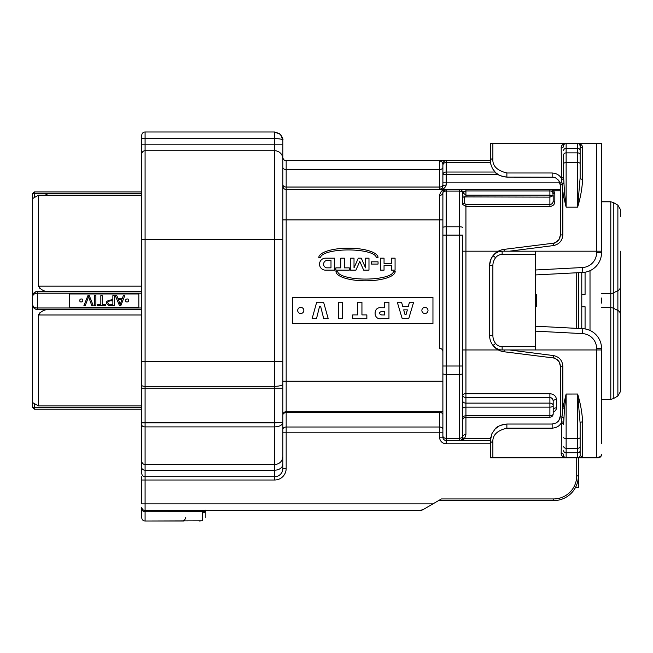 <?xml version="1.0" encoding="UTF-8"?>
<svg xmlns="http://www.w3.org/2000/svg" width="653" height="653" viewBox="0 0 653 653"><rect width="100%" height="100%" fill="white"/><g stroke="black" fill="none" stroke-linecap="round" stroke-linejoin="round"><path stroke-width="0.98" d="M494.958 429.143C496.378 426.727 500.345 425.03 506.875 424.042L552.144 424.042L552.144 428.164C556.389 427.829 559.401 426.123 561.196 423.054A2.473 1.543 0 0 1 563.67 424.597L563.67 423.209A2.473 1.428 0 0 0 561.507 421.789L562.845 407.954L566.135 394.037L577.66 394.037C580.558 403.856 582.207 413.12 582.598 421.838L582.598 457.524L596.589 457.524C599.895 457.165 601.544 456.153 601.527 454.496A3.289 3.289 -90 0 1 598.238 457.786L566.135 457.786A2.473 2.473 0 0 1 563.67 455.321A2.473 2.179 0 0 0 561.196 453.133L561.507 421.789M577.66 394.037L566.135 394.069L566.135 438.49L577.66 438.49L577.66 394.069L580.133 423.356L580.133 455.321A2.473 2.473 0 0 1 577.66 457.786L582.598 457.786L578.37 457.786L578.37 487.677L575.383 487.677M566.135 394.037L564.494 408.509L563.67 423.209M582.598 457.786L580.133 455.321L580.133 437.592A2.473 0.898 180 0 1 577.66 438.49L577.66 448.268L566.135 448.268A2.473 1.877 180 0 1 563.67 446.391M563.67 163.552L563.67 154.753A2.473 1.877 180 0 1 566.135 152.875L566.135 162.654A2.473 0.898 180 0 0 563.67 163.552L563.67 177.934A2.473 1.428 -0 0 1 561.507 179.355L561.196 148.011C560.992 146.092 562.184 144.542 564.772 143.358L566.135 143.358A2.473 2.473 0 0 0 563.67 145.831A2.473 2.179 -0 0 1 561.196 148.011C560.992 146.092 562.184 144.542 564.772 143.358L492.876 143.358L492.876 158.687A2.473 1.951 0 0 0 490.411 160.646L490.787 164.132L492.419 168.523L495.603 172.645L499.553 175.388L503.643 176.783L506.875 177.102L553.442 177.208L555.54 177.836L558.723 180.391L560.372 185.338A2.473 1.42 180 0 1 562.111 183.983L561.507 179.355M563.67 176.547A2.473 1.543 -0 0 1 561.196 178.089C559.425 175.028 556.405 173.331 552.144 172.988L552.144 177.102M563.67 177.934L564.494 192.635L566.135 207.107L562.845 193.19L562.111 183.983A2.473 1.461 -5.1 0 0 563.759 182.864M580.133 163.552A2.473 0.898 -0 0 0 577.66 162.654L566.135 162.654L566.135 207.074L577.66 207.074L577.66 148.411A2.473 1.967 -0 0 1 580.133 150.378L580.133 177.787A2.473 1.518 180 0 0 582.598 179.306C582.215 188.031 580.566 197.296 577.66 207.107L566.135 207.107M564.494 192.635A2.473 1.208 -10.6 0 1 562.845 193.19L562.845 234.721L560.372 235.072L560.372 185.338C560.788 185.019 560.201 183.33 558.617 180.252M577.66 207.107L580.133 177.787L580.133 145.831A2.473 2.179 180 0 0 582.598 148.011C582.803 146.092 581.611 144.542 579.023 143.358C581.611 144.542 582.803 146.092 582.598 148.011L582.598 179.306M489.619 264.759L491.105 258.825L492.999 255.69A11.525 11.525 0 0 1 502.133 251.185L535.68 251.185L535.68 349.959L502.133 349.959A11.525 11.525 0 0 1 492.999 345.453A16.464 16.464 0 0 1 489.587 335.43L489.587 265.722A16.464 16.464 0 0 1 492.999 255.69C495.839 252.107 499.512 250.009 504.01 249.381L553.164 243.234C557.548 242.263 559.947 239.553 560.372 235.104L559.009 239.561C555.393 242.72 553.45 243.953 553.173 243.234L553.475 245.569L509.495 251.185M564.494 408.509A2.473 1.208 10.6 0 0 562.845 407.954L562.845 366.423L560.372 366.039C559.947 361.591 557.548 358.881 553.164 357.909L504.01 351.763C499.488 351.118 495.815 349.02 492.999 345.453L495.145 347.6L498.419 349.347M552.144 428.164L506.875 428.164C496.957 430.556 492.297 435.322 492.876 442.456A2.473 1.951 180 0 1 490.411 440.497L462.691 440.497M563.67 455.321C563.319 456.341 564.143 457.165 566.135 457.786L490.411 457.786L490.77 437.053M563.67 437.592A2.473 0.898 180 0 0 566.135 438.49L566.135 457.786L564.772 457.786C562.184 456.602 560.992 455.051 561.196 453.133M580.133 423.356A2.473 1.518 180 0 1 582.598 421.838M552.144 172.988L506.875 172.988C496.941 170.564 492.28 165.797 492.876 158.687M563.67 145.831L563.67 145.831A2.473 2.473 0 0 1 566.135 143.358C564.143 143.987 563.319 144.803 563.67 145.831M562.845 234.721C562.429 240.679 559.311 244.295 553.475 245.569M580.133 145.831C580.476 144.803 579.652 143.987 577.66 143.358L577.66 148.411L566.135 148.411L566.135 143.358L577.66 143.358A2.473 2.473 0 0 1 580.133 145.831L579.489 144.166L578.068 143.391M620.35 251.185L620.35 391.743L620.35 384.527L620.35 391.743L617.877 396.02L617.877 290.667A4.938 4.236 0 0 0 620.35 287.002L620.35 285.753M535.68 254.474L502.133 254.474L502.133 251.185L498.419 251.805L495.145 253.552M509.495 349.959L553.475 355.575C559.319 356.865 562.445 360.48 562.845 366.423M552.144 424.042L556.356 422.883L558.446 421.095L560.005 418.255L560.372 415.806A2.473 1.42 0 0 0 562.111 417.161A2.473 1.461 5.1 0 1 563.759 418.279M558.805 420.646L560.372 415.806L560.372 366.072L559.074 361.672C555.515 358.464 553.548 357.207 553.173 357.909L553.475 355.575M506.875 428.164L506.875 424.042L503.145 424.466L499.072 426.009L495.203 428.882L491.97 433.51L490.411 440.497L446.179 440.497A3.289 3.289 0 0 1 442.889 437.208L439.591 437.208L439.591 432.825L442.889 432.825L442.889 437.208L442.889 192.741L444.195 190.113M490.411 448.774L490.411 450.374M490.411 454.496L490.411 457.786M601.527 154.883L601.527 143.358L596.589 143.358L601.527 143.358L601.527 252.735A19.753 19.753 0 0 1 582.811 272.456L535.68 274.929M442.889 182.864L446.179 182.864L446.179 185.06C445.028 188.235 442.832 189.705 439.591 189.452C442.832 189.705 445.028 188.235 446.179 185.06A3.289 1.094 0 0 0 442.889 186.162A3.289 3.289 0 0 1 441.101 189.084A3.289 3.289 0 0 0 442.889 186.162L442.179 188.203L439.591 189.452C441.167 189.688 442.261 188.595 442.889 186.162L442.889 163.936A3.289 3.289 0 0 1 446.179 160.646L490.411 160.646L490.411 152.369M490.746 163.993L490.411 143.358L492.876 143.358M490.411 143.358L490.411 150.77M564.306 144.166L566.053 143.358M535.68 269.983L582.549 267.526A14.815 14.815 0 0 0 596.589 252.735L596.589 143.358L577.66 143.358M620.35 315.391L620.35 314.142L620.35 315.391M620.35 216.616L620.35 209.401L620.35 216.616M535.68 326.214L582.811 328.688A19.753 19.753 0 0 1 601.527 348.408L601.527 443.795M497.815 251.462L493.023 255.649M489.595 265.379L492.876 265.722L492.876 335.43L489.587 335.43L489.619 336.385M493.088 345.576L497.815 349.681M556.209 409.3L556.478 407.831A3.289 1.91 0 0 0 553.181 409.749L553.181 401.236C553.091 399.122 551.997 397.865 549.891 397.489L465.932 397.489L465.932 407.137L549.891 407.137L549.891 403.121A3.289 2.326 0 0 1 553.181 405.448L553.181 413.871A3.289 1.935 180 0 1 549.891 415.806L549.891 407.137A3.289 1.681 0 0 0 553.181 405.448L553.181 401.236L553.181 405.448M462.642 400.795A3.289 2.326 0 0 0 465.932 403.121L549.891 403.121L549.891 397.489L550.716 397.612M551.295 397.865L551.72 398.142M552.838 399.612L553.026 400.134M590.01 330.451L590.01 270.693M601.527 298.037L601.527 303.106M582.549 267.526L582.811 272.456L585.072 272.211L585.072 294.397L581.774 294.397L581.774 272.513M462.642 251.185L465.932 251.185L465.932 397.489A3.289 2.326 0 0 1 462.642 395.155A3.289 1.445 180 0 1 465.932 393.71L549.891 393.71C553.907 394.118 556.103 396.077 556.478 399.595L556.307 409.023L555.45 410.606L553.181 412.272M549.891 206.397L465.932 206.397L462.642 204.43A1.649 1.167 180 0 1 464.291 203.271L465.932 204.495L549.891 204.495C551.956 204.201 553.05 203.075 553.181 201.108A1.649 0.816 0 0 0 554.83 201.924C554.568 204.593 552.92 206.087 549.891 206.397L549.891 197.124L553.181 195.696L553.181 201.108M462.642 198.079A1.649 1.167 180 0 1 464.291 196.912L549.891 197.124L549.891 195.133L553.181 195.696L552.511 190.749A1.649 0.857 -37.4 0 0 553.817 190.749L554.83 193.696A1.649 0.947 0 0 1 553.181 192.741A3.289 3.289 0 0 0 549.891 189.452L553.817 190.749L560.372 190.749M407.366 309.857L403.701 309.857L405.015 314.624L406.027 314.624L407.366 309.857M384.674 311.416L381.809 311.416C378.658 312.493 378.601 313.669 381.63 314.942L384.674 314.942L384.674 311.416M555.254 410.835L555.817 410.092M553.181 401.236A3.289 1.641 180 0 1 556.478 399.595M535.68 306.33L536.57 306.33L536.57 294.813L535.68 294.813M553.034 202.112L552.838 202.593M551.703 203.924L551.279 204.169M550.708 204.381L549.891 204.495M581.774 328.63L581.774 306.747L585.072 306.747L585.072 328.932L582.811 328.688L582.549 333.618L535.68 331.161M581.774 306.747L581.774 294.397M463.842 195.941L464.071 196.398M463.083 191.892L465.932 190.97L462.659 192.774L462.912 192.072M462.642 415.022L462.642 437.208A3.289 2.792 180 0 1 465.932 434.416L464.773 438.041L465.932 434.416L465.932 415.806L549.891 415.806L549.891 417.169A3.289 3.289 0 0 0 553.181 413.871M439.591 189.452L439.591 160.646L442.146 162.026L442.889 163.936L442.889 167.233L442.889 163.936L442.146 162.026L439.591 160.646L446.179 160.646L286.169 160.646L286.169 189.452L459.353 189.452A3.289 3.289 0 0 1 462.642 192.741L462.642 204.43M409.464 302.217L413.635 302.217L408.705 318.68L402.224 318.68L397.293 302.217L401.554 302.217L402.754 306.486L408.288 306.486L409.464 302.217M366.855 314.901L366.855 318.68L352.718 318.68L352.718 314.901L357.648 314.901L357.648 302.217L361.942 302.217L361.942 314.901L366.855 314.901M328.206 318.68L323.717 318.68L320.599 306.273L319.586 306.273L316.493 318.68L312.101 318.68L316.689 302.217L323.594 302.217L328.206 318.68M342.58 302.217L342.58 318.68L338.295 318.68L338.295 302.217L342.58 302.217M388.959 302.217L388.959 318.68L381.074 318.68C373.067 319.897 373.124 306.551 381.074 307.751L384.674 307.751L384.674 302.217L388.959 302.217M428.017 310.453A3.077 3.077 0 0 1 424.948 313.522A3.077 3.077 0 0 1 421.871 310.453A3.077 3.077 0 0 1 424.948 307.375A3.077 3.077 0 0 1 428.017 310.453M303.833 310.453A3.077 3.077 0 0 1 300.764 313.522A3.077 3.077 0 0 1 297.686 310.453A3.077 3.077 0 0 1 300.764 307.375A3.077 3.077 0 0 1 303.833 310.453M330.998 267.844L326.524 267.844A3.787 3.787 0 0 1 326.524 260.474L330.998 260.474L330.998 267.844M463.989 439.151L462.724 440.497L461.9 439.689A3.289 2.947 -150.6 0 1 463.989 439.151M462.642 373.696A3.289 0.669 180 0 1 459.353 374.365L459.353 235.137L462.642 235.137L462.642 437.208L462.063 439.077A3.289 2.775 -145.4 0 1 464.773 438.041L464.316 438.71L490.509 438.71M462.585 440.497L459.81 440.497A3.289 3.175 -90 0 0 461.9 439.689L464.316 438.71M552.993 195.5L553.001 196.161M462.634 192.562L465.932 195.133L549.891 195.133L549.891 190.97A3.289 1.771 0 0 1 553.181 192.741M462.642 192.741L462.642 192.741A3.289 1.649 180 0 0 459.353 191.1L446.179 191.1L446.179 226.787L459.353 226.787L459.353 189.452L560.372 189.452L549.891 189.452L549.891 190.97L465.932 190.97L465.932 197.124M462.642 437.208A3.289 3.289 0 0 1 459.353 440.497L459.353 374.365L446.179 374.365L446.179 438.318L459.353 438.318A3.289 2.424 -0 0 0 462.642 435.902M459.81 440.497L459.353 440.497M578.37 272.693L578.37 328.451M443.036 191.672L446.179 189.452A3.289 3.289 0 0 0 442.889 192.741A3.289 2.653 0 0 1 439.591 195.394C440.44 191.362 442.636 189.378 446.179 189.452L443.314 191.133L442.889 192.741L442.889 235.137L446.179 235.137L446.179 366.007L462.642 366.007M442.889 163.936L442.889 165.372A3.289 2.93 0 0 1 446.179 162.434L446.179 182.864L562.037 182.864M576.721 475.898L578.37 475.898A24.692 24.692 0 0 1 553.679 500.59L438.587 500.59L441.404 498.941L553.679 498.941A23.051 23.051 0 0 0 576.721 475.898L576.721 457.786M442.889 411.692L442.889 429.339L442.889 411.692L286.169 411.692A3.289 3.289 0 0 0 282.871 414.981A3.289 3.289 0 0 1 286.169 411.692L286.169 381.238L442.889 381.238L442.889 411.692M442.889 167.233L442.889 174.645L442.889 167.233A3.289 2.326 180 0 1 439.591 169.56L286.169 169.56A3.289 2.326 0 0 1 282.871 167.233L282.871 157.349L282.871 167.233M428.066 506.728L423.193 509.569L419.871 510.466A6.587 6.587 0 0 0 423.193 509.569A6.587 6.587 0 0 1 419.871 510.466L145.088 510.466L145.088 521.004L184.048 521.004M442.889 351.608C442.685 349.608 441.591 348.514 439.591 348.31L439.591 195.394C440.44 191.362 442.636 189.378 446.179 189.452L446.179 191.1A3.289 1.649 180 0 0 442.889 192.741M292.756 323.619L292.756 297.278L432.955 297.278L432.955 323.619L292.756 323.619M365.558 258.18L365.558 267.861L361.256 258.18L358.309 258.18L354.016 267.861L354.016 258.18L350.588 258.18L350.588 270.146L355.909 270.146L359.787 261.412L363.664 270.146L368.978 270.146L368.978 258.18L365.558 258.18M325.831 270.146L334.605 270.146L334.605 258.18L325.831 258.18A5.991 5.991 0 0 0 319.529 264.163A5.991 5.991 0 0 0 325.831 270.146M391.482 258.18L391.482 263.388L384.046 263.388L384.046 258.18L380.438 258.18L380.438 270.146L384.046 270.146L384.046 265.624L391.482 265.624L391.482 270.146L395.073 270.146L395.073 258.18L391.482 258.18M340.776 258.18L340.776 267.861L335.854 267.861L335.854 270.146L349.29 270.146L349.29 267.861L344.368 267.861L344.368 258.18L340.776 258.18M371.369 261.837L371.369 264.073L378.054 264.073L378.054 261.837L371.369 261.837M395.187 271.583L393.392 271.419A27.818 7.656 180 0 1 365.574 279.076A27.818 7.656 180 0 1 337.748 271.419L335.952 271.607A29.622 9.403 180 0 0 365.607 280.814A29.622 9.403 180 0 0 395.187 271.583M318.803 257.421L320.599 257.592A27.818 7.656 0 0 1 348.416 249.936A27.818 7.656 0 0 1 376.242 257.592L378.038 257.396A29.622 9.403 0 0 0 348.384 248.189A29.622 9.403 0 0 0 318.803 257.421M441.722 411.692L440.93 411.912L442.889 414.231L442.889 432.825M442.889 429.339A3.289 2.326 0 0 0 439.591 427.005L439.591 432.825L286.169 432.825L286.169 468.487A11.525 11.525 0 0 1 274.644 480.012L145.088 480.012L145.088 503.879L432.939 503.879L441.404 498.941M432.939 503.879L423.193 509.569A6.587 6.587 0 0 1 419.871 510.466L205.834 510.466L205.834 517.511L205.826 510.466A3.289 2.588 27.5 0 1 202.912 511.65L205.801 510.515A3.289 2.563 26.8 0 0 205.809 510.515A3.289 2.751 0 0 1 202.536 512.899L202.871 511.707A3.289 2.563 26.8 0 0 205.801 510.524L205.834 510.148M442.889 373.696A3.289 0.669 180 0 0 446.179 374.365L446.179 366.007L442.889 366.007L442.889 381.238M440.93 411.912L439.591 412.655L441.926 411.692M109.027 304.257C107.1 302.698 107.508 301.547 110.251 300.813L112.871 300.813L112.871 304.347L109.027 304.257M120.185 304.469L118.405 299.686L121.842 299.686L120.185 304.469M286.169 468.487L282.871 468.487L282.871 422.295L274.644 422.858L274.644 361.484L145.088 361.484L145.088 386.315L274.644 386.315A8.228 2.294 180 0 0 282.871 384.029L282.871 422.295C282.39 425.103 279.647 426.638 274.644 426.907L274.644 422.858L282.871 422.295C282.39 425.103 279.647 426.638 274.644 426.907L145.088 426.907L145.088 470.184L274.644 470.184L274.644 464.471L145.088 464.471A3.289 3.183 180 0 1 141.791 461.287L141.791 135.293A3.289 3.289 0 0 1 145.088 131.996L274.644 131.996L279.549 133.62L274.644 131.996L274.644 138.583L145.088 138.583L145.088 144.166L274.644 144.166L274.644 138.583C279.631 138.681 282.374 139.236 282.871 140.232L280.464 134.412L274.644 131.996L280.464 134.412C282.504 137.391 283.304 139.334 282.871 140.232L280.529 134.477M185.419 517.707A3.289 3.289 0 0 1 182.13 521.004A3.289 3.289 0 0 0 185.419 517.707A3.289 3.289 0 0 1 182.13 521.004M93.208 305.514L89.281 295.629L87.902 295.629L83.935 305.514L85.306 305.514L88.588 296.715L91.755 305.514L93.208 305.514M95.885 305.514L95.885 295.629L94.546 295.629L94.546 305.514L95.885 305.514M102.186 304.347L102.186 295.629L100.84 295.629L100.84 304.347L97.493 304.347L97.493 305.514L105.525 305.514L105.525 304.347L102.186 304.347M114.21 305.514L114.21 295.629L112.871 295.629L112.871 299.645C105.884 300.551 104.545 302.478 108.847 305.416L114.21 305.514M82.556 301.678C83.331 299.311 82.507 298.511 80.082 299.262C79.299 301.621 80.123 302.429 82.556 301.678M128.437 301.678C129.212 299.311 128.388 298.511 125.964 299.262C125.18 301.621 126.005 302.429 128.437 301.678M120.878 305.514L124.772 295.629L123.344 295.629L122.233 298.625L117.997 298.625L116.814 295.629L115.279 295.629L119.434 305.514L120.878 305.514M282.871 414.981A3.289 3.289 0 0 1 286.169 411.692L286.169 412.655A3.289 2.326 0 0 0 282.871 414.981L282.871 429.339A3.289 2.326 180 0 1 286.169 427.005L439.591 427.005L439.591 412.655L286.169 412.655L286.169 432.825L282.871 432.825L282.871 468.487A8.228 8.228 0 0 1 274.644 476.714L145.088 476.714A3.289 3.289 0 0 1 141.791 473.425L141.791 461.287M141.791 476.551L141.791 503.879L145.088 503.879L145.088 510.466A3.289 3.289 0 0 1 141.791 507.169L141.791 517.707A3.289 3.289 0 0 0 145.088 521.004L202.063 520.833A3.289 2.645 83.6 0 0 202.43 520.825L202.61 520.8M282.871 140.232L282.871 384.029M286.169 189.452A3.289 3.289 0 0 1 282.871 186.162A3.289 3.289 0 0 0 286.169 189.452L286.169 219.906L282.871 219.906L282.871 201.304M282.871 191.925L282.871 158.932A8.228 8.203 180 0 0 274.644 150.729L274.644 144.166L282.871 144.166M141.791 451.345L141.791 445.166M141.791 161.136L141.791 149.61M202.063 520.833L199.279 521.004M286.169 160.646A3.289 3.289 0 0 1 282.871 157.349M141.791 509.03A3.289 2.669 0 0 0 145.088 511.707L202.912 511.65M34.299 403.554L34.299 409.219L32.65 407.578L32.65 304.69C32.952 307.677 34.601 309.326 37.588 309.628C34.217 308.983 32.568 307.334 32.65 304.69L32.65 193.566L34.299 191.925L34.299 197.59M32.65 402.607L38.413 405.929L38.413 314.975C40.772 311.514 43.898 309.734 47.775 309.628M32.65 198.545L38.413 195.214L38.413 286.169L141.791 286.169M45.114 195.214L48.542 193.345L141.791 193.345M32.65 296.454C32.952 294.462 34.601 293.368 37.588 293.164L37.588 291.516C34.723 291.458 33.074 293.107 32.65 296.454C32.568 293.809 34.217 292.16 37.588 291.516L141.791 291.516M32.65 304.69C33.074 306.918 34.723 308.02 37.588 307.979L37.588 309.628L141.791 309.628M69.691 307.155L138.828 307.155L138.828 293.989L69.691 293.989L69.691 307.155M47.775 291.516C43.89 291.409 40.772 289.63 38.413 286.169M34.299 409.219L141.791 409.219L34.299 409.219L32.65 407.578L141.791 407.578M141.791 405.929L38.413 405.929L141.791 405.929M141.791 195.214L38.413 195.214M34.299 191.925L141.791 191.925M38.576 286.822L38.576 286.169M38.576 314.975L38.576 314.322M39.776 312.877L39.776 314.975M39.776 286.169L39.776 288.275M580.133 450.766A2.473 1.967 180 0 1 577.66 452.733L566.135 452.733A2.473 1.967 180 0 1 563.67 450.766M580.133 446.391A2.473 1.877 180 0 1 577.66 448.268L577.66 457.786M563.67 150.378A2.473 1.967 180 0 1 566.135 148.411L566.135 152.875L577.66 152.875A2.473 1.877 -0 0 1 580.133 154.753M492.999 255.69L495.603 257.69A13.166 13.166 0 0 0 492.876 265.722M502.133 254.474A8.228 8.228 0 0 0 495.603 257.69M492.876 335.43A13.166 13.166 0 0 0 495.603 343.454L492.999 345.453M495.603 343.454A8.228 8.228 0 0 0 502.133 346.67L502.133 349.959M492.876 442.456L492.876 457.786M596.589 457.786L596.589 349.959L535.68 349.959M506.875 172.988L506.875 177.102C500.427 176.147 496.468 174.457 495.007 172.049M504.23 251.185L504.01 249.381M502.133 346.67L535.68 346.67M504.01 351.763L504.23 349.959M601.527 251.185L535.68 251.185M601.527 349.959L596.589 349.959L596.589 348.408A14.815 14.815 0 0 0 582.549 333.618M596.589 252.735L601.527 252.735M601.527 348.408L596.589 348.408M620.35 314.142A4.938 4.236 180 0 0 617.877 310.477L613.265 308.192L613.265 398.681L610.792 399.342L610.792 307.628A4.938 4.236 0 0 1 613.265 308.192L613.265 292.952A4.938 4.236 180 0 1 610.792 293.515L610.792 201.801L613.265 202.463L613.265 292.952L617.877 290.667L617.877 205.124L620.35 209.401L617.877 205.124L613.265 202.463L610.792 201.801L601.527 201.801M462.642 408.819A3.289 1.681 0 0 1 465.932 407.137L465.932 415.806A3.289 1.935 180 0 0 462.642 417.749M498.312 251.185L465.932 251.185L465.932 204.495M549.891 397.489L549.891 393.71M464.291 196.912L464.291 203.271M462.642 349.959L498.321 349.959M554.83 193.696L554.83 201.924M576.721 328.369L576.721 272.783M601.527 307.628L610.792 307.628L610.792 293.515L601.527 293.515M494.974 172.025L446.179 172.025A3.289 2.62 0 0 0 442.889 174.645L498.255 174.645M442.889 227.448A3.289 0.669 180 0 1 446.179 226.787L446.179 235.137L459.353 235.137L459.353 226.787A3.289 0.669 0 0 1 462.642 227.448M465.932 189.452L465.932 190.97M490.411 443.795L446.179 443.795L446.179 438.318A3.289 2.424 0 0 1 442.889 435.902M490.509 162.434L446.179 162.434L446.179 160.646M442.889 219.906L286.169 219.906L286.169 381.238L282.871 381.238M446.179 443.795A6.587 6.587 0 0 1 439.591 437.208M553.679 500.59L553.679 498.941M419.871 510.466A6.587 6.587 0 0 0 423.193 509.569M282.871 184.717A3.289 2.326 0 0 0 286.169 187.044L439.591 187.044A3.289 2.326 180 0 0 442.889 184.717M141.791 135.293A3.289 3.289 0 0 1 145.088 131.996L145.088 138.583L141.791 138.583M282.871 361.484L274.644 361.484L274.644 150.729L145.088 150.729L145.088 361.484L141.791 361.484M141.791 144.166L145.088 144.166L145.088 150.729A3.289 3.281 180 0 0 141.791 154.01M282.871 239.659L141.791 239.659M282.871 388.151L145.088 388.151L145.088 422.858L274.644 422.858M141.791 385.401A3.289 0.914 180 0 0 145.088 386.315L145.088 388.151L141.791 388.151M141.791 422.858L145.088 422.858L145.088 426.907A3.289 2.024 180 0 1 141.791 424.883M282.871 456.512A8.228 7.958 180 0 1 274.644 464.471L274.644 426.907M141.791 467.76A3.289 2.424 180 0 0 145.088 470.184L145.088 480.012L141.791 480.012M274.644 480.012L274.644 470.184A8.228 6.057 180 0 0 282.871 464.128M202.536 520.743L202.536 512.899M141.791 507.169A3.289 3.289 0 0 0 145.088 510.466M48.159 193.566L32.65 193.566M141.791 293.164L37.588 293.164L37.588 307.979L141.791 307.979M141.791 314.975L38.413 314.975M564.151 456.79L563.8 456.12M563.8 145.023L564.151 144.354M579.635 144.346L580.003 145.039M617.877 396.02L613.265 398.681L617.877 396.02L620.35 391.743M549.891 417.169L465.932 417.169C463.957 417.34 462.855 418.442 462.642 420.459M601.527 399.342L610.792 399.342L613.265 398.681M462.577 192.08L462.397 191.5L462.577 192.08M461.671 190.407L461.238 190.047M460.536 189.672L459.843 189.492M442.669 187.427C442.008 188.529 441.004 189.207 439.649 189.452M442.93 163.413L443.069 162.85M445.011 160.858L445.681 160.679"/></g></svg>
